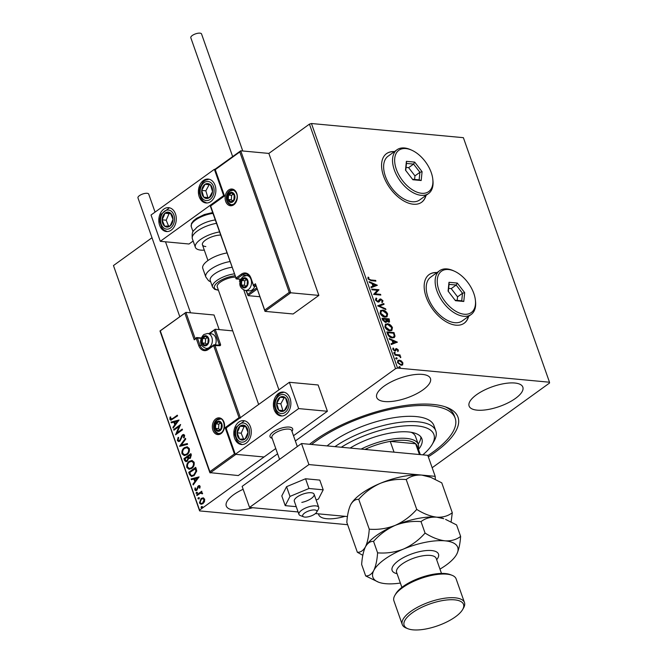 <?xml version="1.0" encoding="UTF-8"?>
<svg xmlns="http://www.w3.org/2000/svg" width="663" height="663" viewBox="0 0 663 663"><rect width="100%" height="100%" fill="white"/><g stroke="black" fill="none" stroke-linecap="round" stroke-linejoin="round"><path stroke-width="0.99" d="M309.546 444.285A88.461 32.578 -19.4 0 1 432.956 404.422A88.461 32.578 -19.4 0 1 446.879 407.413A88.461 32.578 -19.4 0 1 428.315 456.824M311.602 444.475A85.461 31.476 -19.4 0 1 342.025 425.978A85.461 31.476 -19.4 0 1 455.166 418.179L454.238 415.552A85.461 31.476 160.6 0 0 445.122 406.784M394.452 151.603A29.984 17.412 54.2 0 0 386.537 153.617A29.984 17.412 54.2 0 0 386.272 182.184A29.984 17.412 54.2 0 0 413.347 204.221A29.984 17.412 54.2 0 0 421.635 202.248A29.984 17.412 54.2 0 0 426.036 195.37M421.535 202.314A29.984 17.412 54.2 0 0 425.837 195.51M437.05 272.559A29.984 17.412 54.2 0 0 429.135 274.565A29.984 17.412 54.2 0 0 428.87 303.14A29.984 17.412 54.2 0 0 455.945 325.177A29.984 17.412 54.2 0 0 464.233 323.196A29.984 17.412 54.2 0 0 468.633 316.326M464.133 323.271A29.984 17.412 54.2 0 0 468.434 316.466M243.147 489.277A28.484 10.492 160.6 0 0 226.274 506.002A28.484 10.492 160.6 0 0 234.337 510.112A28.484 10.492 160.6 0 0 252.661 507.717M477.169 410.157A28.484 10.492 160.6 0 0 508.156 402.797A28.484 10.492 160.6 0 0 522.842 387.126A28.484 10.492 160.6 0 0 514.786 383.015A28.484 10.492 160.6 0 0 483.799 390.383A28.484 10.492 160.6 0 0 469.106 406.046A28.484 10.492 160.6 0 0 477.169 410.157M384.78 401.546A28.484 10.492 160.6 0 0 415.767 394.178A28.484 10.492 160.6 0 0 430.453 378.515A28.484 10.492 160.6 0 0 422.389 374.404A28.484 10.492 160.6 0 0 391.402 381.764A28.484 10.492 160.6 0 0 376.717 397.435A28.484 10.492 160.6 0 0 384.78 401.546M318.472 513.85A28.484 10.492 160.6 0 0 318.663 514.621A28.484 10.492 160.6 0 0 326.726 518.723A28.484 10.492 160.6 0 0 345.05 516.328M295.358 440.986L395.554 368.678L309.439 124.13L311.453 123.517L397.568 368.056L549.503 382.219L549.536 383.032L432.16 467.738M203.16 497.863L204.676 499.173L204.511 501.684L202.953 503.665L201.013 504.278L199.43 502.952L201.121 498.477L203.069 497.855M201.85 492.493L201.262 492.46L202.53 493.09L202.547 493.753L200.425 493.197L196.944 495.576L196.696 494.863L201.759 491.208L201.66 492.46M201.867 493.421L201.287 493.015L201.867 493.421M200.118 486.244L199.878 488.125L199.298 488.026L199.513 486.733L198.593 486.543L196.82 490.33L195.767 490.678L194.831 489.899L195.005 487.943L195.618 488.009L195.428 489.369L196.546 489.642L198.32 485.855L199.281 485.531L200.118 486.244M199.894 488.092L199.928 486.775L198.593 486.543M195.428 489.369L196.961 489.684L197.383 489.17L196.969 489.128M189.51 474.468L188.756 472.329L195.684 467.332L196.182 468.724L196.704 471.095L194.135 475.553L191.483 476.465L189.51 474.468L188.756 472.329M183.941 458.639L190.869 453.641L191.325 454.942L190.356 458.307L188.582 458.506L187.322 461.233L185.93 461.688L184.587 460.478L183.941 458.639L190.961 453.906M179.574 446.257L185.466 438.301L185.739 439.072L181.272 445.105L187.314 443.547L187.588 444.318L179.946 446.29M173.93 430.204L173.681 429.5L180.609 424.502L177.062 432.831L182.226 429.102L182.474 429.806L175.546 434.812L179.085 426.483L173.93 430.204M170.582 418.809L172.712 418.502L177.319 415.179L177.576 415.883L170.863 420.226L169.877 419.331L170.059 417.019L170.722 416.994L170.582 418.809L171.377 419.273M347.644 524.706L199.613 510.908L113.464 265.556L199.58 510.096L277.615 453.79M113.464 265.556L152.001 237.744M289.242 292.366L290.734 292.789L265.001 311.361L264.703 310.085L289.242 292.366L239.799 151.96L240.727 150.799L268.855 153.418L309.439 124.13M179.027 420.019L173.176 428.083L172.91 427.312L174.792 424.768L173.888 422.182L171.327 422.837L171.062 422.066L179.027 420.019M177.344 440.547L178.132 437.381L178.687 437.704L178.04 439.983L178.836 440.68L179.665 440.423L182.449 434.862L183.634 434.472L184.645 435.334L184.099 437.961L183.477 437.713L183.933 435.84L182.731 435.55L179.905 441.135L178.579 441.55L177.344 440.547L178.538 437.423M184.148 437.853L184.339 435.881L182.731 435.55M184.38 447.666L187.157 446.779L189.286 448.511C189.717 451.254 188.922 453.326 186.908 454.727L184.223 455.597L182.018 453.824C181.612 451.113 182.4 449.058 184.38 447.666L187.356 446.804M189.204 461.357L191.98 460.462L194.102 462.202C194.532 464.945 193.745 467.017 191.731 468.41L189.046 469.288L186.842 467.514C186.427 464.796 187.215 462.749 189.204 461.357L192.171 460.495M199.057 476.888L193.206 484.951L192.933 484.181L194.823 481.636L193.911 479.051L191.358 479.705L191.085 478.935L199.057 476.888M197.218 493.487L196.439 493.313L196.803 492.311L196.812 493.454L196.024 493.28L196.397 492.269L197.176 492.443M199.132 498.916L198.345 498.742L198.718 497.739L198.726 498.874L197.939 498.709L198.303 497.698L199.091 497.872M202.248 507.767L201.461 507.593L201.834 506.582L201.842 507.725L201.055 507.551L201.419 506.549L202.207 506.723M397.734 360.573L400.991 361.26L402.54 363.249L402.342 365.081L402.739 364.791L401.115 365.305L397.493 362.462L397.924 360.407L399.283 360.117L401.388 360.979L402.93 362.968L402.499 365.006M394.767 354.44L400.013 354.929L400.261 355.641L399.491 355.567L400.8 357.398L398.62 355.592L395.015 355.153L394.767 354.44M398.38 350.039L398.115 351.332L396.805 349.268L394.941 351.034L392.902 349.401L393.101 348.009L393.723 348.465L393.515 349.384L394.667 350.329L396.524 348.556L398.38 350.039L397.717 351.614M396.805 349.268L395.272 351.166M392.844 348.398L393.118 349.666L394.27 350.611L395.107 350.205M387.582 334.044L386.827 331.906L394.013 332.577L395.015 336.133L394.352 337.5L392.322 337.898C390.283 337.807 388.709 336.522 387.582 334.044M382.004 318.223L389.189 318.886L389.537 321.945L388.617 322.143L386.786 321.141L386.38 322.226L385.46 322.425L382.659 320.063L382.004 318.223M377.645 305.834L383.794 303.555L384.059 304.325L379.402 306.049L385.642 308.801L385.907 309.571L377.645 305.834M371.993 289.789L371.744 289.076L378.929 289.748L375.192 293.85L380.554 294.347L380.802 295.06L373.617 294.389L377.338 290.286L371.993 289.789M370.866 279.977L375.648 280.424L375.896 281.137L371.048 280.681L367.932 278.767L368.147 277.101L368.827 277.515L368.669 278.825L370.866 279.977L370.468 280.267L375.648 280.424M549.503 382.219L463.387 137.68L311.453 123.517M377.355 285.264L371.247 287.659L370.973 286.888L372.946 286.159L372.034 283.573L369.399 282.413L369.125 281.642L377.355 285.264L369.316 282.189M376.816 298.665L376.12 299.991L377.794 301.392L379.75 299.187L380.719 298.93L382.974 300.729L382.385 302.394L381.747 301.798L382.236 300.654L381.001 299.643L379.054 301.839L378.034 302.104L375.407 299.974L376.244 298.052L376.816 298.665L376.36 298.98M375.871 298.275L376.244 298.052L375.855 298.342L376.402 298.93L376.12 299.991M381.001 299.643L379.816 300.787M382.576 310.06C384.606 310.193 386.289 311.477 387.615 313.906L387.035 316.74L385.104 317.138C383.065 316.997 381.391 315.704 380.081 313.259L380.686 310.458L382.178 310.342C384.209 310.483 385.891 311.767 387.217 314.196L387.615 313.906M387.399 323.743C389.43 323.884 391.112 325.168 392.438 327.597L391.858 330.423L389.927 330.829C387.888 330.68 386.214 329.387 384.905 326.942L385.501 324.149L387.001 324.033C389.032 324.166 390.714 325.45 392.04 327.878L392.438 327.597M397.377 342.133L391.269 344.528L391.004 343.757L392.968 343.028L392.065 340.442L389.421 339.282L389.156 338.511L397.377 342.133L396.996 342.406M393.689 353.064L394.477 352.252L395.289 352.89L394.899 353.429L394.087 352.782L394.477 352.252L394.087 352.782M394.087 352.534L395.289 352.89L394.899 353.429M395.604 358.492L396.391 357.672L397.195 358.318L396.805 358.857L396.002 358.211L396.391 357.672L396.002 358.211M395.993 357.962L397.195 358.318L396.805 358.857M398.72 367.343L399.507 366.523L400.311 367.169L399.922 367.708L399.118 367.062L399.507 366.523L399.118 367.062M399.109 366.813L400.311 367.169L399.922 367.708M397.568 368.056L395.554 368.678M199.58 510.096L199.613 510.908M436.851 272.7A29.984 17.412 54.2 0 0 429.036 274.639M394.253 151.744A29.984 17.412 54.2 0 0 386.446 153.683M367.94 277.499L368.827 277.515M368.437 277.797L368.214 278.659L368.611 278.369M368.214 278.659L368.669 278.825M368.272 279.106L370.468 280.267M371.015 287.013L372.946 286.159M372.879 283.946L372.482 284.228L373.178 286.209L375.639 285.156L372.879 283.946L373.576 285.927L375.639 285.156M371.86 289.408L378.929 289.748M378.532 290.029L378.979 289.897M378.59 290.179L375.192 293.85M374.794 294.132L380.554 294.347M375.73 300.281L377.396 301.682L377.794 301.392M377.396 301.682L378.416 301.226M379.36 299.477L380.719 298.93M380.322 299.212L382.584 301.019L382.974 300.729M382.584 301.019L381.987 302.676M380.603 299.925L379.824 300.264L380.603 299.925M379.418 301.077L378.846 301.963M377.695 305.95L383.794 303.555M383.396 303.836L383.62 304.483M385.642 308.801L379.004 306.339L379.402 306.049M387.217 314.196L386.827 316.873M380.496 310.615L382.178 310.342M381.117 311.245L380.413 313.591L384.457 316.715L386.206 316.226M384.855 316.433L386.413 316.102L386.894 313.872L382.833 310.765L381.3 311.08L380.811 313.301L384.855 316.433L384.457 316.715M382.128 318.555L389.189 318.886M388.8 319.176L389.322 322.069M386.156 322.342L386.786 321.141M382.99 318.994L382.882 320.088L384.813 322.003L386.106 320.726L385.667 319.243L382.99 318.994L385.211 321.712L384.813 322.003L385.709 321.008M387.963 321.721L388.966 320.262L388.709 319.533L386.405 319.317L386.131 319.964L387.963 321.721L388.659 321.431M386.131 319.964L386.529 319.674L388.899 321.331L388.501 321.621M392.04 327.878L391.642 330.555M385.311 324.298L387.001 324.033M385.932 324.928L385.236 327.273L389.28 330.406L391.021 329.917M389.678 330.116L391.236 329.784L391.709 327.555L387.648 324.456L386.123 324.771L385.634 326.992L389.678 330.116L389.28 330.406M386.943 332.238L394.013 332.577M393.615 332.859L394.618 336.423L395.015 336.133M394.618 336.423L394.137 337.633M391.684 337.475L393.673 336.887L394.203 335.702L393.524 333.216L387.814 332.685L387.416 332.967L388.535 335.644L391.684 337.475L393.466 337.011M388.535 335.644L388.932 335.354L392.073 337.185M387.814 332.685L388.932 335.354M391.046 343.882L392.968 343.028M389.347 339.058L396.98 342.415M392.902 340.815L392.513 341.105L393.209 343.086L395.662 342.033L392.902 340.815L393.598 342.796L395.662 342.033M396.408 349.558L395.993 349.683L396.408 349.558M395.405 348.995L396.524 348.556M396.134 348.846L397.982 350.321M394.891 353.18L394.502 353.711M394.883 354.78L400.013 354.929M400.071 356.619L400.792 356.885M400.394 357.166L400.402 357.689M396.805 358.608L396.408 359.139M398.264 361.219L397.742 362.802L400.46 364.882L401.72 364.493M400.858 364.6L401.935 364.377L402.284 362.901L399.532 360.821L398.438 361.062L398.14 362.52L400.858 364.6L400.46 364.882M399.922 367.459L399.524 367.99M170.996 418.85L173.126 418.544L177.419 415.444M171.079 420.226L169.877 419.331M170.283 419.372L170.059 417.019M173.449 427.718L172.91 427.312M173.316 427.353L174.792 424.768M175.206 424.801L173.888 422.182M171.692 422.745L171.062 422.066M171.468 422.107L179.051 420.151M175.397 423.947L177.783 421.32L174.701 421.966L175.397 423.947L177.377 421.278M174.245 429.98L173.681 429.5M174.087 429.541L180.56 424.867M182.317 429.367L177.062 432.831M175.985 434.489L179.085 426.483M179.06 440.671L179.665 440.423M180.071 440.456L180.261 439.693M180.676 439.735L181.521 435.981M181.935 436.022L182.449 434.862M182.855 434.895L183.825 434.514M183.891 437.754L183.477 437.713M184.339 435.881L183.137 435.583L184.339 435.881M178.786 441.558L177.759 440.58M180.004 446.274L185.607 438.707M187.364 443.68L181.272 445.105M184.43 455.614L182.018 453.824M182.433 453.865C182.018 451.147 182.806 449.1 184.795 447.707M184.679 454.743L187.074 454.056C188.665 452.945 189.311 451.296 188.996 449.1L187.032 447.682M186.659 454.014C188.259 452.904 188.897 451.254 188.582 449.058L186.833 447.658L184.637 448.379C183.046 449.481 182.408 451.113 182.723 453.293L184.463 454.735L187.074 454.056M188.996 449.1L188.582 449.058M186.137 461.688L184.587 460.478M185.002 460.52L184.347 458.68M186.402 460.802L187.48 460.561L188.325 458.564L187.886 457.014L184.902 458.837L186.179 460.802L187.074 460.528L187.919 458.523L187.48 456.981M189.444 457.884L190.505 457.644L190.82 454.901L188.184 456.467L189.22 457.884L190.099 457.603L190.405 454.859M191.077 455.638L190.662 455.597M189.253 469.296L186.842 467.514M187.248 467.548C186.842 464.838 187.629 462.782 189.61 461.39M189.502 468.434L191.889 467.738C193.488 466.628 194.126 464.978 193.82 462.782L191.847 461.373M191.483 467.705C193.082 466.595 193.72 464.937 193.405 462.749L191.657 461.34L189.452 462.061C187.869 463.164 187.231 464.804 187.546 466.976L189.286 468.418L191.889 467.738M193.82 462.782L193.405 462.749M189.17 472.371L195.784 467.597M191.69 476.473L189.925 474.509M192.063 475.57L194.292 474.882L196.323 471.227L195.635 468.592L189.717 472.52L190.828 475.048L191.872 475.57L193.886 474.849L195.917 471.194L195.229 468.55M193.472 484.587L192.933 484.181M193.347 484.222L194.823 481.636M195.229 481.67L193.911 479.051M191.723 479.614L191.085 478.935M191.499 478.976L199.082 477.02M195.428 480.816L197.814 478.189L194.731 478.843L195.428 480.816L197.4 478.147M199.712 488.067L199.298 488.026M199.928 486.775L198.999 486.584L199.928 486.775M195.983 490.678L194.831 489.899M195.245 489.932L195.419 487.985M195.842 489.41L196.961 489.684L195.842 489.41M197.383 489.17L197.226 488.001M197.64 488.034L197.615 486.642M198.03 486.683L198.32 485.855M198.726 485.888L199.488 485.573M196.803 492.311L197.591 492.485M197.259 495.344L196.696 494.863M197.11 494.905L201.85 491.482M202.298 493.836L200.831 493.239M198.718 497.739L199.505 497.913M201.221 504.286L199.43 502.952M199.845 502.993L201.121 498.477M201.535 498.51L203.574 497.905M201.403 503.457L203.11 503.002L204.461 499.653L203.077 498.725M202.696 502.96L204.055 499.62L202.861 498.7L201.37 499.189L200.052 502.504L201.187 503.449L203.11 503.002M201.834 506.582L202.621 506.756M272.153 438.293A11.992 4.417 -19.4 0 1 270.032 436.768A11.992 4.417 -19.4 0 1 276.214 430.171A11.992 4.417 -19.4 0 1 289.259 427.071A11.992 4.417 -19.4 0 1 292.656 428.804A11.992 4.417 -19.4 0 1 291.952 431.315M234.627 438.301A11.992 8.71 95.3 0 1 235.481 426.118A11.992 8.71 95.3 0 1 243.661 420.64A11.992 8.71 95.3 0 1 250.465 426.873A11.992 8.71 95.3 0 1 249.603 439.047A11.992 8.71 95.3 0 1 241.431 444.525A11.992 8.71 95.3 0 1 234.627 438.301M290.054 398.297A11.992 8.71 -84.7 0 0 283.25 392.073A11.992 8.71 -84.7 0 0 275.079 397.551A11.992 8.71 -84.7 0 0 274.217 409.726A11.992 8.71 -84.7 0 0 281.021 415.958A11.992 8.71 -84.7 0 0 289.201 410.48A11.992 8.71 -84.7 0 0 290.054 398.297M289.383 382.294L298.64 408.59L235.299 454.304L226.042 428.008L289.383 382.294L318.124 384.979L327.389 411.267L293.502 435.724M235.299 454.304L264.04 456.981L275.758 448.528M298.64 408.59L327.389 411.267M215.052 185.317A11.992 8.71 95.3 0 1 214.19 197.491A11.992 8.71 95.3 0 1 206.019 202.969A11.992 8.71 95.3 0 1 199.215 196.745A11.992 8.71 95.3 0 1 200.069 184.563A11.992 8.71 95.3 0 1 208.248 179.085A11.992 8.71 95.3 0 1 215.052 185.317M159.626 225.312A11.992 8.71 -84.7 0 0 166.43 231.544A11.992 8.71 -84.7 0 0 174.601 226.058A11.992 8.71 -84.7 0 0 175.463 213.884A11.992 8.71 -84.7 0 0 168.651 207.66A11.992 8.71 -84.7 0 0 160.479 213.138A11.992 8.71 -84.7 0 0 159.626 225.312M160.297 241.315L151.031 215.019L214.381 169.314L223.638 195.602L160.297 241.315L189.038 244.001L193.148 241.025M214.381 169.314L214.845 169.355M313.989 514.587A7.5 2.76 160.6 0 0 316.624 512.259A7.5 2.76 160.6 0 0 313.848 509.913A7.5 2.76 160.6 0 0 305.552 512.433A7.5 2.76 160.6 0 0 303.637 516.833A7.5 2.76 160.6 0 0 313.989 514.587M303.637 516.833L300.264 515.524A10.492 3.862 -19.4 0 1 298.947 514.372A10.492 3.862 -19.4 0 1 302.941 509.375A10.492 3.862 -19.4 0 1 318.746 507.394A10.492 3.862 -19.4 0 1 318.439 509.126L316.624 512.259M297.322 446.564L291.703 430.619A10.492 3.862 160.6 0 0 275.899 432.591A10.492 3.862 160.6 0 0 271.905 437.588L279.513 459.186M272.17 438.342L271.54 438.094A11.992 4.417 -19.4 0 1 270.032 436.768A11.992 4.417 -19.4 0 1 274.598 431.066A11.992 4.417 -19.4 0 1 292.656 428.804A11.992 4.417 -19.4 0 1 292.308 430.784L291.969 431.373M239.799 151.96L215.251 169.67L224.508 195.966L210.652 205.961L236.028 278.012L241.373 274.159A9.895 7.185 95.3 0 1 250.962 278.12L253.457 285.214L255.437 283.789L265.001 311.361L293.129 313.98L318.862 295.408L268.855 153.418M224.061 195.701L214.804 169.413L240.727 150.799L290.734 292.789L318.862 295.408M256.979 289.184L248.045 295.64L259.631 296.717M246.396 290.543L248.045 295.64L246.023 290.51M159.99 330.953L185.913 312.372L214.041 314.991L219.188 329.61M159.982 330.986L209.864 472.628L238.307 475.553L264.04 456.981L235.912 454.362L210.179 472.934L209.881 471.658L234.429 453.94L235.912 454.362M208.978 333.597L215.185 329.238L232.738 330.878M195.137 338.569L185.913 312.372L160.173 330.945M194.242 339.821L196.306 337.724A0.903 0.522 54.2 0 0 196.215 338.395L194.242 339.821L184.977 313.533M234.429 453.94L225.163 427.652L226.655 428.066M225.163 427.652L239.02 417.649L213.652 345.605L219.793 345.688A1.798 1.044 54.2 0 0 220.464 344.23L215.185 329.238L209.723 333.671M239.02 417.649L240.512 418.063M203.864 336.837A4.5 3.265 -84.7 0 0 202.563 338.437A4.5 3.265 -84.7 0 0 202.281 342.928A4.5 3.265 -84.7 0 0 204.966 345.266A4.5 3.265 -84.7 0 0 207.942 343.127A4.5 3.265 -84.7 0 0 208.223 338.636A4.5 3.265 -84.7 0 0 205.53 336.298A4.5 3.265 -84.7 0 0 203.864 336.837M204.187 337.376L202.563 338.437L202.281 342.928L204.966 345.266L207.942 343.127L208.223 338.636L205.53 336.298L204.187 337.376M215.351 344.859A7.5 5.445 -84.7 0 0 211.406 333.829L207.585 333.472A7.5 5.445 95.3 0 1 212.293 339.34A7.5 5.445 95.3 0 1 209.21 347.511A7.5 5.445 95.3 0 1 206.201 348.398C197.806 345.464 200.524 337.583 203.914 334.517L207.585 333.472M207.171 337.616L205.646 338.727L205.364 343.21L206.541 344.246M205.364 343.21L202.281 342.928M205.646 338.727L202.563 338.437M243.039 278.891A4.5 3.265 -84.7 0 0 241.738 280.49A4.5 3.265 -84.7 0 0 241.456 284.974A4.5 3.265 -84.7 0 0 244.141 287.319A4.5 3.265 -84.7 0 0 247.117 285.173A4.5 3.265 -84.7 0 0 247.398 280.689A4.5 3.265 -84.7 0 0 244.705 278.344A4.5 3.265 -84.7 0 0 243.039 278.891M243.362 279.43L241.738 280.49L241.456 284.974L244.141 287.319L247.117 285.173L247.398 280.689L244.705 278.344L243.362 279.43M249.18 275.75L246.769 275.518A7.5 5.445 95.3 0 1 251.468 281.385A7.5 5.445 95.3 0 1 248.385 289.557A7.5 5.445 95.3 0 1 245.376 290.452L249.189 290.808A7.5 5.445 -84.7 0 0 252.205 289.913A7.5 5.445 -84.7 0 0 254.791 286.242M246.346 279.67L244.821 280.772L244.539 285.264L245.724 286.292M244.539 285.264L241.456 284.974M244.821 280.772L241.738 280.49M229.829 193.447A4.5 3.265 -84.7 0 0 228.536 195.046A4.5 3.265 -84.7 0 0 228.246 199.53A4.5 3.265 -84.7 0 0 230.939 201.875A4.5 3.265 -84.7 0 0 233.906 199.737A4.5 3.265 -84.7 0 0 234.188 195.245A4.5 3.265 -84.7 0 0 231.503 192.9A4.5 3.265 -84.7 0 0 229.829 193.447M230.152 193.986L228.536 195.046L228.246 199.53L230.939 201.875L233.906 199.737L234.188 195.245L231.503 192.9L230.152 193.986M233.144 194.226L231.611 195.328L231.329 199.82L232.514 200.848M231.329 199.82L228.246 199.53M231.611 195.328L228.536 195.046M217.066 422.281A4.5 3.265 -84.7 0 0 215.773 423.881A4.5 3.265 -84.7 0 0 215.492 428.364A4.5 3.265 -84.7 0 0 218.177 430.71A4.5 3.265 -84.7 0 0 221.144 428.571A4.5 3.265 -84.7 0 0 221.425 424.08A4.5 3.265 -84.7 0 0 218.74 421.734A4.5 3.265 -84.7 0 0 217.066 422.281M217.389 422.82L215.773 423.881L215.492 428.364L218.177 430.71L221.144 428.571L221.425 424.08L218.74 421.734L217.389 422.82M220.381 423.06L218.848 424.171L218.566 428.654L219.751 429.69M218.566 428.654L215.492 428.364M218.848 424.171L215.773 423.881M281.369 411.474A7.5 5.445 -84.7 0 0 284.178 410.778A7.5 5.445 -84.7 0 0 287.543 404.621A7.5 5.445 -84.7 0 0 285.504 397.858A7.5 5.445 -84.7 0 0 280.101 397.253A7.5 5.445 -84.7 0 0 276.728 403.411A7.5 5.445 -84.7 0 0 278.767 410.173A7.5 5.445 -84.7 0 0 281.369 411.474M281.609 410.488L284.178 410.778L287.543 404.621L285.504 397.858L280.101 397.253L276.728 403.411L278.767 410.173L281.609 410.488M284.162 397.709L280.83 403.792L282.869 410.554L284.22 410.704M280.83 403.792L276.728 403.411M282.869 410.554L278.767 410.173M206.367 198.486A7.5 5.445 -84.7 0 0 209.168 197.789A7.5 5.445 -84.7 0 0 212.541 191.632A7.5 5.445 -84.7 0 0 210.502 184.878A7.5 5.445 -84.7 0 0 205.091 184.264A7.5 5.445 -84.7 0 0 201.726 190.422A7.5 5.445 -84.7 0 0 203.765 197.184A7.5 5.445 -84.7 0 0 206.367 198.486M206.607 197.499L209.168 197.789L212.541 191.632L210.502 184.878L205.091 184.264L201.726 190.422L203.765 197.184L206.607 197.499M209.16 184.72L205.828 190.803L207.867 197.566L209.218 197.715M205.828 190.803L201.726 190.422M207.867 197.566L203.765 197.184M162.899 216.047A7.5 5.445 -84.7 0 0 162.079 219.818A7.5 5.445 -84.7 0 0 164.664 226.182A7.5 5.445 -84.7 0 0 170.126 225.967A7.5 5.445 -84.7 0 0 173.002 219.378A7.5 5.445 -84.7 0 0 170.416 213.014A7.5 5.445 -84.7 0 0 164.954 213.229A7.5 5.445 -84.7 0 0 162.899 216.047M163.653 216.536L162.079 219.818L164.664 226.182L170.126 225.967L173.002 219.378L170.416 213.014L164.954 213.229L163.653 216.536M170.673 213.552L169.065 213.61L166.189 220.199L168.559 226.042M169.065 213.61L164.954 213.229M166.189 220.199L162.079 219.818M237.901 429.036A7.5 5.445 -84.7 0 0 237.081 432.806A7.5 5.445 -84.7 0 0 239.666 439.171A7.5 5.445 -84.7 0 0 245.128 438.956A7.5 5.445 -84.7 0 0 248.003 432.367A7.5 5.445 -84.7 0 0 245.426 426.002A7.5 5.445 -84.7 0 0 239.965 426.218A7.5 5.445 -84.7 0 0 237.901 429.036M238.663 429.525L237.081 432.806L239.666 439.171L245.128 438.956L248.003 432.367L245.426 426.002L239.965 426.218L238.663 429.525M245.675 426.533L244.067 426.599L241.191 433.188L243.561 439.03M244.067 426.599L239.965 426.218M241.191 433.188L237.081 432.806M216.42 223.356A19.492 7.177 160.6 0 0 192.336 238.721C191.4 229.688 194.267 231.08 196.414 227.74A16.492 6.075 -19.4 0 1 215.235 219.975M204.312 250.158A19.492 7.177 -19.4 0 1 200.881 250.125A19.492 7.177 -19.4 0 1 195.361 247.307A19.492 7.177 -19.4 0 1 219.445 231.951M205.828 246.553A11.992 4.417 -19.4 0 1 202.43 244.821A11.992 4.417 -19.4 0 1 207.975 238.556A11.992 4.417 -19.4 0 1 220.547 235.075M231.901 267.305A16.492 6.075 160.6 0 0 210.95 277.383A16.492 6.075 160.6 0 0 210.229 280.499L212.541 287.071A16.492 6.075 -19.4 0 1 213.262 283.963A16.492 6.075 -19.4 0 1 234.213 273.885M235.365 277.142A11.992 4.417 160.6 0 0 217.771 284.626A11.992 4.417 160.6 0 0 217.249 286.888L258.653 404.471M226.854 252.984A19.492 7.177 160.6 0 0 203.624 264.67A19.492 7.177 160.6 0 0 202.77 268.349L205.795 276.935A19.492 7.177 -19.4 0 1 206.649 273.264A19.492 7.177 -19.4 0 1 229.879 261.578M239.351 281.187A11.992 4.417 160.6 0 0 239.956 279.28M232.63 156.518L190.811 37.758A5.694 2.097 -19.4 0 1 193.745 34.625A5.694 2.097 -19.4 0 1 199.944 33.15A5.694 2.097 -19.4 0 1 201.552 33.97L242.766 150.99M179.789 316.665L137.97 197.906A5.694 2.097 -19.4 0 1 139.437 195.643A5.694 2.097 -19.4 0 1 145.04 193.405A5.694 2.097 -19.4 0 1 148.719 194.118L155.059 212.119M301.806 502.397A10.492 3.862 160.6 0 0 314.113 494.25A10.492 3.862 160.6 0 0 306.621 493.073A10.492 3.862 160.6 0 0 294.314 501.22L298.947 514.372M316.143 500.018L318.439 499.065L323.204 489.824L319.781 480.095L305.552 478.769L286.565 486.683L281.8 495.916L285.223 505.645L296.237 506.673M323.204 489.824L308.983 488.498L305.552 478.769M308.983 488.498L289.988 496.413L286.565 486.683M289.988 496.413L285.223 505.645M435.326 479.332L435.193 476.341L308.925 464.572L249.537 507.427L298.093 511.952M315.447 513.568L347.47 516.552M435.193 476.341L427.784 455.307L301.516 443.53L242.128 486.385L249.537 507.427M308.925 464.572L301.516 443.53M422.828 454.843A59.968 22.086 160.6 0 0 432.177 444.417A59.968 22.086 160.6 0 0 414.889 425.729A59.968 22.086 160.6 0 0 354.506 440.008A59.968 22.086 160.6 0 0 341.296 447.243M334.931 446.647A62.968 23.197 -19.4 0 1 352.434 436.652A62.968 23.197 -19.4 0 1 435.806 430.909A62.968 23.197 -19.4 0 1 434 441.285L432.177 444.417M361.095 449.091A41.976 15.464 -19.4 0 1 406.436 438.4A41.976 15.464 -19.4 0 1 418.32 444.45L415.544 436.569A41.976 15.464 160.6 0 0 411.126 432.284M418.187 444.086A47.23 17.395 160.6 0 0 420.864 436.909M350.097 448.064A47.23 17.395 -19.4 0 1 359.354 443.075A47.23 17.395 -19.4 0 1 421.883 438.765A47.23 17.395 -19.4 0 1 418.494 449.456M435.806 430.909L433.95 425.646A62.968 23.197 160.6 0 0 350.586 431.398A62.968 23.197 160.6 0 0 327.074 445.917M455.166 418.179A85.461 31.476 -19.4 0 1 427.884 455.58M420.309 454.611L417.367 446.265A40.484 14.909 160.6 0 0 415.643 443.754A40.484 14.909 160.6 0 0 405.913 440.431A40.484 14.909 160.6 0 0 390.242 441.384A40.484 14.909 160.6 0 0 366.796 448.578A40.484 14.909 160.6 0 0 364.882 449.439M419.439 454.528L415.643 443.754L390.242 441.384L394.037 452.158M418.32 444.45A41.976 15.464 -19.4 0 1 418.27 448.818M367.169 449.655L366.796 448.578L365.52 449.497M394.858 595.391L395.77 593.824A31.484 11.594 -19.4 0 1 445.345 573.553A31.484 11.594 -19.4 0 1 450.301 574.622L451.992 575.269A32.984 12.149 160.6 0 0 446.796 574.158A32.984 12.149 160.6 0 0 394.858 595.391A32.984 12.149 160.6 0 0 393.913 600.827L402.25 624.488A32.984 12.149 -19.4 0 1 419.256 606.347A32.984 12.149 -19.4 0 1 455.133 597.819A32.984 12.149 -19.4 0 1 464.473 602.576A32.984 12.149 -19.4 0 1 463.52 608.012L462.617 609.579A31.484 11.594 160.6 0 0 454.603 599.849A31.484 11.594 160.6 0 0 415.229 610.863A31.484 11.594 160.6 0 0 408.076 628.789A31.484 11.594 160.6 0 0 413.032 629.85A31.484 11.594 160.6 0 0 462.617 609.579M408.076 628.789L406.394 628.134A32.984 12.149 -19.4 0 1 402.25 624.488M358.741 499.314C364.791 492.418 371.984 487.09 380.33 483.327C388.75 480.087 397.377 478.827 406.212 479.54C410.447 476.233 415.66 474.749 421.842 475.098L430.793 477.335L441.773 482.855L452.29 512.723C448.064 516.029 442.851 517.513 436.66 517.165C430.295 516.336 423.649 513.75 416.729 509.408C410.687 516.303 403.485 521.632 395.14 525.394C386.728 528.635 378.092 529.894 369.258 529.182L358.741 499.314C355.509 499.115 352.807 500.93 350.636 504.75L351.017 504.054A44.976 16.567 160.6 0 0 350.951 504.162M416.729 509.408L406.212 479.54M369.258 529.182C368.744 536.582 367.476 542.467 365.454 546.826C363.274 550.646 360.573 552.461 357.349 552.262L346.824 522.394C347.337 514.985 348.605 509.109 350.636 504.75M357.349 552.262L362.818 555.304M451.113 521.889L452.29 512.723M439.967 569.111A44.976 16.567 160.6 0 0 456.434 554.732A44.976 16.567 160.6 0 0 456.815 554.036A44.976 16.567 160.6 0 0 444.997 540.834A44.976 16.567 160.6 0 0 403.477 549.063A44.976 16.567 160.6 0 0 373.783 570.487C371.611 574.307 368.91 576.122 365.678 575.932L361.642 564.47C362.155 557.061 363.423 551.177 365.454 546.826C367.625 543.005 370.327 541.19 373.559 541.381C379.601 534.494 386.802 529.165 395.14 525.394C403.56 522.154 412.195 520.894 421.03 521.615C425.265 518.309 430.478 516.825 436.66 517.165L443.738 518.69A44.976 16.567 160.6 0 0 436.66 517.165A44.976 16.567 160.6 0 0 395.14 525.394A44.976 16.567 160.6 0 0 365.835 546.121A44.976 16.567 160.6 0 0 365.769 546.237M430.793 477.335L428.928 476.614A44.976 16.567 160.6 0 0 421.842 475.098A44.976 16.567 160.6 0 0 380.33 483.327A44.976 16.567 160.6 0 0 351.017 504.054M365.454 546.826L365.835 546.121M445.602 519.402L456.592 524.93L460.628 536.392C456.393 539.699 451.18 541.174 444.997 540.834C438.624 540.005 431.978 537.42 425.066 533.077C419.016 539.964 411.822 545.293 403.477 549.063C395.057 552.304 386.43 553.564 377.595 552.843C377.081 560.252 375.813 566.136 373.783 570.487A44.976 16.567 160.6 0 0 378.532 582.172A44.976 16.567 160.6 0 0 385.609 583.689A44.976 16.567 160.6 0 0 400.369 583.05M456.558 554.525L456.815 554.036C458.829 549.743 460.097 543.867 460.628 536.392M365.678 575.932L378.532 582.172M377.595 552.843L373.559 541.381M425.066 533.077L421.03 521.615M464.473 602.576L456.136 578.915A32.984 12.149 160.6 0 0 451.992 575.269M448.511 269.534A25.484 14.801 54.2 0 0 438.931 290.261A25.484 14.801 54.2 0 0 464.257 314.237A25.484 14.801 54.2 0 0 475.396 300.19A25.484 14.801 54.2 0 0 454.495 271.225A25.484 14.801 54.2 0 0 448.511 269.534M475.396 300.19L475.528 301.392A26.984 15.672 -125.8 0 1 471.186 314.486A26.984 15.672 -125.8 0 1 463.727 316.268A26.984 15.672 -125.8 0 1 439.362 296.427A26.984 15.672 -125.8 0 1 439.602 270.711A26.984 15.672 -125.8 0 1 447.061 268.938A26.984 15.672 -125.8 0 1 453.393 270.719L454.495 271.225M439.602 270.711L430.693 277.142A26.984 15.672 54.2 0 0 430.453 302.858A26.984 15.672 54.2 0 0 454.818 322.69A26.984 15.672 54.2 0 0 462.277 320.909L471.186 314.486M463.777 301.474L455.473 300.704L448.089 291.115L448.992 282.297L457.288 283.068L464.68 292.656L463.777 301.474L461.73 300.82L462.509 293.261L456.169 285.04L449.058 284.377L448.329 291.43M457.188 300.397L457.553 296.833L451.221 288.612L456.169 285.04L457.288 283.068M451.221 288.612L448.644 288.372M457.553 296.833L462.509 293.261L464.68 292.656M455.091 300.198L461.73 300.82M449.058 284.377L448.992 282.297M405.913 148.578A25.484 14.801 54.2 0 0 396.333 169.305A25.484 14.801 54.2 0 0 421.66 193.281A25.484 14.801 54.2 0 0 432.798 179.234A25.484 14.801 54.2 0 0 411.897 150.269A25.484 14.801 54.2 0 0 405.913 148.578M432.798 179.234L432.931 180.444A26.984 15.672 -125.8 0 1 428.588 193.53A26.984 15.672 -125.8 0 1 421.129 195.312A26.984 15.672 -125.8 0 1 396.764 175.471A26.984 15.672 -125.8 0 1 397.004 149.763A26.984 15.672 -125.8 0 1 404.463 147.982A26.984 15.672 -125.8 0 1 410.795 149.763L411.897 150.269M397.004 149.763L388.095 156.186A26.984 15.672 54.2 0 0 387.855 181.902A26.984 15.672 54.2 0 0 412.22 201.734A26.984 15.672 54.2 0 0 419.679 199.953L428.588 193.53M421.179 180.518L412.883 179.748L405.491 170.159L406.394 161.341L414.698 162.112L422.082 171.7L421.179 180.518L419.132 179.864L419.911 172.305L413.579 164.084L406.46 163.421L405.739 170.474M414.59 179.441L414.963 175.877L408.623 167.656L413.579 164.084L414.698 162.112M408.623 167.656L406.054 167.416M414.963 175.877L419.911 172.305L422.082 171.7M412.494 179.242L419.132 179.864M406.46 163.421L406.394 161.341M173.126 418.544L172.712 418.502M228.627 190.024A8.395 6.1 95.3 0 1 236.766 193.389A8.395 6.1 95.3 0 1 233.815 204.751A8.395 6.1 95.3 0 1 225.677 201.386A8.395 6.1 95.3 0 1 228.627 190.024M231.138 204.908L233.898 204.08C240.57 196.356 235.481 190.405 232.531 189.983A7.5 5.445 -84.7 0 0 229.522 190.869A7.5 5.445 -84.7 0 0 226.439 199.041A7.5 5.445 -84.7 0 0 231.138 204.908A7.5 5.445 -84.7 0 0 233.774 204.27M255.57 285.181L254.352 286.06L255.935 286.209M255.437 283.789L264.703 310.085M247.067 275.551L242.268 275.004L236.923 278.858L240.893 279.231M250.979 278.601L250.73 278.477C249.603 275.667 247.987 274.151 245.882 273.935A8.992 6.531 -84.7 0 0 242.268 275.004A0.903 0.522 -125.8 0 1 241.373 274.159M247.531 275.593A0.903 0.522 54.2 0 0 247.191 275.46A8.992 6.531 95.3 0 1 248.219 274.855M247.738 294.364L256.564 287.999M254.352 286.06A0.903 0.522 -125.8 0 1 253.457 285.214L253.225 285.571A0.903 0.903 0 0 0 253.995 286.167A0.903 0.655 -84.7 0 0 254.352 286.06M250.962 278.12L253.481 285.703A0.903 0.655 -84.7 0 0 253.995 286.167L255.984 286.358M235.796 278.369A0.903 0.903 0 0 0 236.558 278.966A0.903 0.655 95.3 0 0 236.923 278.858A0.903 0.522 -125.8 0 1 236.028 278.012L210.204 205.704M221.052 433.585A8.395 6.1 95.3 0 1 212.914 430.221A8.395 6.1 95.3 0 1 215.865 418.859A8.395 6.1 95.3 0 1 224.003 422.223A8.395 6.1 95.3 0 1 221.052 433.585M218.376 433.743L221.144 432.914C226.539 428.911 223.837 417.748 219.768 418.817A7.5 5.445 -84.7 0 0 216.76 419.704A7.5 5.445 -84.7 0 0 213.677 427.875A7.5 5.445 -84.7 0 0 218.376 433.743A7.5 5.445 -84.7 0 0 221.011 433.105M219.793 345.688A0.903 0.655 -84.7 0 0 219.279 345.224L214.348 344.76A0.903 0.903 0 0 0 213.743 344.926A0.903 0.522 54.2 0 1 213.992 344.868A0.903 0.655 95.3 0 1 214.862 345.232L240.371 417.665M208.646 348.73A0.903 0.522 54.2 0 0 208.397 348.788L213.743 344.926A0.903 0.522 54.2 0 0 213.652 345.605L208.306 349.459A9.895 7.185 95.3 0 1 198.718 345.498L196.215 338.395L197.425 338.022L199.928 345.125A8.992 6.531 -84.7 0 0 205.033 349.799A8.992 6.531 -84.7 0 0 208.265 348.978M160.429 331.243L209.881 471.658M201.767 345.299L198.718 345.498M207.502 349.318A8.992 6.531 95.3 0 1 206.5 348.431M201.229 338.379L197.425 338.022A0.903 0.655 -84.7 0 0 196.555 337.666A0.903 0.522 54.2 0 0 196.306 337.724A0.903 0.903 0 0 1 196.919 337.558L201.37 337.973M218.492 345.15L219.254 344.594L214.257 330.398M205.033 349.799L208.397 348.788A0.903 0.522 54.2 0 0 208.306 349.459M220.464 344.23L219.254 344.594A0.903 0.522 -125.8 0 1 219.221 345.216M203.674 336.315A5.097 3.705 -84.7 0 0 201.883 343.21A5.097 3.705 -84.7 0 0 206.823 345.249A5.097 3.705 -84.7 0 0 208.613 338.354A5.097 3.705 -84.7 0 0 203.674 336.315M242.849 278.361A5.097 3.705 -84.7 0 0 241.059 285.264A5.097 3.705 -84.7 0 0 245.998 287.303A5.097 3.705 -84.7 0 0 247.788 280.408A5.097 3.705 -84.7 0 0 242.849 278.361M229.647 192.916A5.097 3.705 -84.7 0 0 227.857 199.82A5.097 3.705 -84.7 0 0 232.796 201.859A5.097 3.705 -84.7 0 0 234.586 194.963A5.097 3.705 -84.7 0 0 229.647 192.916M216.884 421.751A5.097 3.705 -84.7 0 0 215.094 428.654A5.097 3.705 -84.7 0 0 220.033 430.693A5.097 3.705 -84.7 0 0 221.823 423.798A5.097 3.705 -84.7 0 0 216.884 421.751M281.153 413.563A9.597 6.97 -84.7 0 0 289.06 404.786A9.597 6.97 -84.7 0 0 283.118 394.468A9.597 6.97 -84.7 0 0 275.211 403.237A9.597 6.97 -84.7 0 0 281.153 413.563M206.152 200.574A9.597 6.97 -84.7 0 0 214.058 191.806A9.597 6.97 -84.7 0 0 208.116 181.48A9.597 6.97 -84.7 0 0 200.209 190.256A9.597 6.97 -84.7 0 0 206.152 200.574M161.598 215.052A9.597 6.97 -84.7 0 0 163.86 228.031A9.597 6.97 -84.7 0 0 173.482 224.144A9.597 6.97 -84.7 0 0 171.22 211.166A9.597 6.97 -84.7 0 0 161.598 215.052M236.6 428.041A9.597 6.97 -84.7 0 0 238.862 441.011A9.597 6.97 -84.7 0 0 248.492 437.132A9.597 6.97 -84.7 0 0 246.23 424.154A9.597 6.97 -84.7 0 0 236.6 428.041M212.914 213.403A16.492 6.075 160.6 0 0 197.309 218.873A16.492 6.075 160.6 0 0 191.242 226.597L191.491 223.464L193.422 220.82L196.579 218.309L204.337 214.539L212.624 212.566M234.893 275.808A14.992 5.519 160.6 0 0 215.077 285.057A14.992 5.519 160.6 0 0 218.351 290.021M397.071 573.686A24.589 9.058 -19.4 0 1 399.532 559.953A24.589 9.058 -19.4 0 1 431.53 550.547A24.589 9.058 -19.4 0 1 436.668 559.738M436.204 558.42L436.213 558.445A20.992 7.732 160.6 0 0 430.27 555.42A20.992 7.732 160.6 0 0 407.438 560.84A20.992 7.732 160.6 0 0 396.615 572.393L401.894 587.377M184.463 454.735L184.878 454.777M186.833 447.658L187.248 447.691M189.22 457.884L189.635 457.926M186.179 460.802L186.593 460.843M199.074 486.393L199.488 486.427M201.187 503.449L201.602 503.49M202.861 498.7L203.276 498.733M318.746 507.394L314.113 494.25M240.006 279.289L240.404 280.424M243.793 290.038L278.932 389.836M202.43 244.821L207.958 260.518M210.212 205.671L224.053 195.684M240.826 279.363L236.558 278.966M208.621 348.622L206.201 348.398M246.769 275.518L243.089 276.57C239.699 279.637 236.981 287.518 245.376 290.452M233.558 190.082L229.887 191.126C226.497 194.193 223.771 202.074 232.166 205.008M220.796 418.917L217.124 419.961C213.735 423.027 211.008 430.909 219.403 433.842M281.816 415.983L278.468 414.367L275.999 411.375L274.465 406.278L274.457 403.261L275.029 400.328L278.046 394.999L280.391 393.192L284.029 392.198M206.815 202.994L203.466 201.386L200.997 198.386L199.455 193.289L199.455 190.273L200.027 187.339L203.044 182.01L205.389 180.203L209.027 179.209M169.438 207.776L161.043 214.248L159.858 218.856L159.874 221.906L161.847 227.699L163.827 229.912L167.217 231.561M244.44 420.765L236.045 427.237L234.868 431.837L234.876 434.895L236.857 440.688L238.829 442.901L242.227 444.55M191.242 226.597L193.057 231.735M192.336 238.721L195.361 247.307M212.541 287.071L214.696 289.358L218.434 290.261M205.795 276.935L208.547 280.681L210.735 281.932M165.51 241.804L190.513 312.795M276.073 461.887L281.568 457.934M441.492 573.429L436.213 558.445"/></g></svg>
